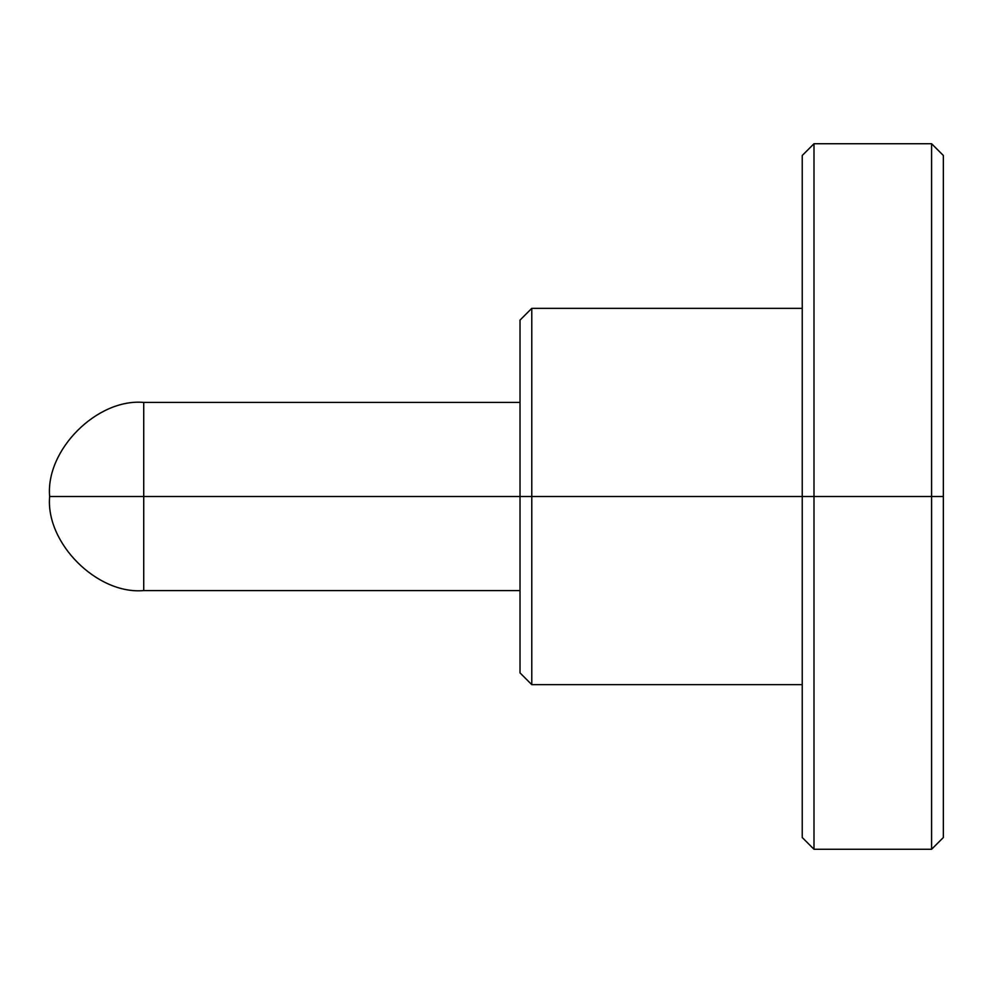 <?xml version="1.0" encoding="UTF-8"?>
<svg xmlns="http://www.w3.org/2000/svg" width="993" height="993" viewBox="0 0 993 993"><rect width="100%" height="100%" fill="white"/><g stroke="black" fill="none" stroke-linecap="round" stroke-linejoin="round"><path stroke-width="0.74" stroke-dasharray="4.96 3.72" d="M520.022 320.106L520.022 590.574L520.022 496.5L49.65 496.5L143.724 496.5L143.724 590.574L143.724 496.5L520.022 496.5L520.022 672.894L520.022 496.5L531.776 496.5L531.776 684.649L531.776 496.5L531.776 684.649L531.776 496.5L802.245 496.5L802.245 837.521L802.245 496.5L813.999 496.5L813.999 849.276L813.999 496.5L813.999 849.276L813.999 496.5L931.595 496.5L931.595 849.276L931.595 496.5L943.35 496.5L943.35 837.521L943.35 155.479M802.245 837.521L802.245 155.479M943.35 837.521L943.35 496.5L931.595 496.5L931.595 143.724L931.595 849.276L931.595 496.5L813.999 496.5L813.999 143.724L813.999 496.5L802.245 496.5L802.245 684.649L802.245 308.351L802.245 496.5L531.776 496.5L531.776 308.351L531.776 496.5L520.022 496.5L520.022 672.894M520.022 496.5L520.022 320.106L520.022 496.5M802.245 496.5L802.245 155.479L802.245 496.5M143.724 496.5L143.724 402.426L143.724 496.5M531.776 496.5L531.776 308.351L531.776 496.5M813.999 496.5L813.999 143.724L813.999 496.5M943.35 496.5L943.35 155.479L943.35 496.5M931.595 496.5L931.595 143.724L931.595 496.5"/><path stroke-width="1.49" d="M143.724 402.426C97.177 398.218 45.442 449.953 49.65 496.5L143.724 496.5L143.724 402.426L143.724 496.5L49.65 496.5C45.442 543.047 97.177 594.782 143.724 590.574C97.177 594.782 45.442 543.047 49.65 496.5C45.442 449.953 97.177 398.218 143.724 402.426L520.022 402.426M143.724 590.574L143.724 496.5L143.724 590.574L520.022 590.574M802.245 684.649L531.776 684.649L520.022 672.894L520.022 496.5L531.776 496.5L531.776 308.351L531.776 684.649L531.776 496.5L802.245 496.5L802.245 155.479L813.999 143.724L931.595 143.724L943.35 155.479L943.35 837.521L943.35 496.5L931.595 496.5L931.595 849.276L931.595 496.5L931.595 849.276L931.595 496.5L813.999 496.5L813.999 849.276L813.999 496.5L802.245 496.5L802.245 837.521L802.245 496.5L531.776 496.5L531.776 684.649L531.776 496.5L520.022 496.5L520.022 672.894L520.022 496.5L143.724 496.5L520.022 496.5L520.022 320.106L531.776 308.351L802.245 308.351M813.999 496.5L813.999 849.276L813.999 143.724L813.999 496.5L931.595 496.5L931.595 143.724L931.595 496.5L943.35 496.5L943.35 837.521L931.595 849.276L813.999 849.276L802.245 837.521L802.245 155.479L802.245 496.5L813.999 496.5L813.999 143.724L813.999 496.5M520.022 496.5L520.022 320.106L520.022 496.5M531.776 496.5L531.776 308.351L531.776 496.5M943.35 496.5L943.35 155.479L943.35 496.5M931.595 496.5L931.595 143.724L931.595 496.5"/></g></svg>
